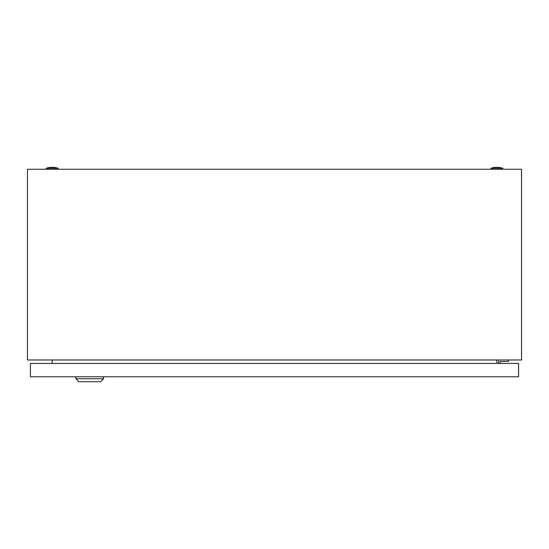 <?xml version="1.0" encoding="UTF-8"?>
<svg xmlns="http://www.w3.org/2000/svg" width="549" height="549" viewBox="0 0 549 549"><rect width="100%" height="100%" fill="white"/><g stroke="black" fill="none" stroke-linecap="round" stroke-linejoin="round"><path stroke-width="0.82" d="M27.45 359.979L27.45 169.257L521.55 169.257L521.55 359.979L27.45 359.979M52.436 359.979L51.832 363.438M497.168 363.438L496.564 359.979M490.916 168.268A18.282 18.282 0 0 1 502.774 168.268L490.916 168.268L490.916 169.257M46.226 168.268A18.282 18.282 0 0 1 58.084 168.268L46.226 168.268L46.226 169.257M500.105 363.438L500.105 361.462L508.504 361.462L508.504 359.979M498.622 359.979L498.622 363.438M103.541 378.755L100.577 381.72L78.836 381.72L75.872 378.755L103.541 378.755L103.541 376.779M75.872 378.755L75.872 376.779M30.415 376.779L30.415 363.438L518.585 363.438L518.585 376.779L30.415 376.779M502.774 168.268L502.774 169.257M58.084 168.268L58.084 169.257"/></g></svg>
